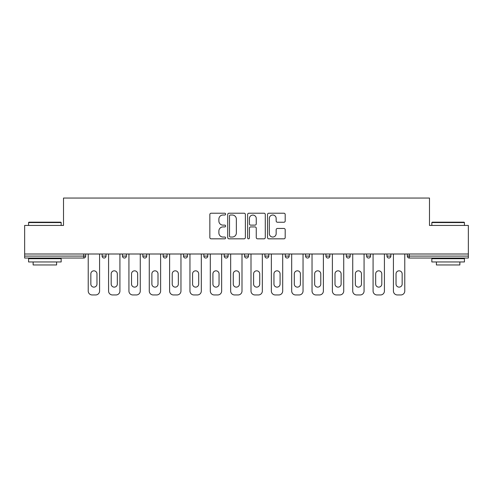 <?xml version="1.0" encoding="UTF-8"?>
<svg xmlns="http://www.w3.org/2000/svg" width="493" height="493" viewBox="0 0 493 493"><rect width="100%" height="100%" fill="white"/><g stroke="black" fill="none" stroke-linecap="round" stroke-linejoin="round"><path stroke-width="0.74" d="M225.634 214.116A0.894 0.894 0 0 0 224.734 213.222L211.133 213.222A1.282 1.282 0 0 0 209.852 214.504L209.852 237.546A1.282 1.282 0 0 0 211.133 238.828L224.734 238.828A0.894 0.894 0 0 0 225.634 237.928A0.894 0.894 0 0 0 224.734 237.034L222.978 237.034A4.098 4.098 0 0 1 218.88 232.936L218.88 231.014A4.098 4.098 0 0 1 222.978 226.922L224.734 226.922A0.894 0.894 0 0 0 225.634 226.022A0.894 0.894 0 0 0 224.734 225.128L222.978 225.128A4.098 4.098 0 0 1 218.88 221.03L218.88 219.108A4.098 4.098 0 0 1 222.978 215.016L224.734 215.016A0.894 0.894 0 0 0 225.634 214.116M283.913 222.244A1.282 1.282 0 0 0 285.194 220.969L285.194 214.504A1.282 1.282 0 0 0 283.913 213.222L268.808 213.222A1.282 1.282 0 0 0 267.526 214.504L267.526 237.546A1.282 1.282 0 0 0 268.808 238.828L283.913 238.828A1.282 1.282 0 0 0 285.194 237.546L285.194 229.738A1.282 1.282 0 0 0 283.913 228.456L277.448 228.456A1.282 1.282 0 0 0 276.166 229.738L276.166 233.608A3.426 3.426 0 0 1 272.746 237.034A3.426 3.426 0 0 1 269.32 233.608L269.32 218.436A3.426 3.426 0 0 1 272.746 215.016A3.426 3.426 0 0 1 276.166 218.436L276.166 220.969A1.282 1.282 0 0 0 277.448 222.244L283.913 222.244M24.65 254L24.65 225.437L63.517 225.437L63.517 198.05L429.483 198.05L429.483 225.437L468.35 225.437L468.35 254L24.65 254L24.65 256.089L83.73 256.089L83.73 254M245.378 214.504A1.282 1.282 0 0 0 244.097 213.222L228.992 213.222A1.282 1.282 0 0 0 227.711 214.504L227.711 237.546A1.282 1.282 0 0 0 228.992 238.828L244.097 238.828A1.282 1.282 0 0 0 245.378 237.546L245.378 214.504M248.903 213.222L264.008 213.222A1.282 1.282 0 0 1 265.289 214.504L265.289 237.546A1.282 1.282 0 0 1 264.008 238.828L257.543 238.828A1.282 1.282 0 0 1 256.261 237.546L256.261 228.197A1.282 1.282 0 0 0 254.98 226.922L250.69 226.922A1.282 1.282 0 0 0 249.415 228.197L249.415 237.928A0.894 0.894 0 0 1 248.515 238.828A0.894 0.894 0 0 1 247.622 237.928L247.622 214.504A1.282 1.282 0 0 1 248.903 213.222M83.73 258.042A1.954 1.954 0 0 0 85.69 256.089L83.73 256.089L83.73 258.042A1.954 1.954 0 0 0 85.69 256.089L85.69 254L85.69 256.089A1.954 1.954 0 0 1 83.73 258.042L24.65 258.042L24.65 256.089M468.35 254L468.35 258.042L409.27 258.042A1.954 1.954 0 0 1 407.31 256.089L407.31 254M102.119 254L102.119 256.089L102.119 254M104.078 258.042A1.954 1.954 0 0 1 102.119 256.089A1.954 1.954 0 0 0 104.078 258.042A1.954 1.954 0 0 0 106.032 256.089L106.032 254L106.032 256.089A1.954 1.954 0 0 1 104.078 258.042A1.954 1.954 0 0 1 102.119 256.089L106.032 256.089A1.954 1.954 0 0 1 104.078 258.042M122.467 254L122.467 256.089L122.467 254M126.381 254L126.381 256.089L126.381 254M142.816 256.089A1.954 1.954 0 0 0 144.769 258.042A1.954 1.954 0 0 0 146.729 256.089A1.954 1.954 0 0 1 144.769 258.042A1.954 1.954 0 0 0 146.729 256.089L146.729 254L146.729 256.089L142.816 256.089A1.954 1.954 0 0 0 144.769 258.042A1.954 1.954 0 0 1 142.816 256.089L142.816 254M163.158 254L163.158 256.089L163.158 254M167.072 254L167.072 256.089L167.072 254M183.507 254L183.507 256.089L183.507 254M187.42 254L187.42 256.089L187.42 254M207.763 254L207.763 256.089L203.849 256.089A1.954 1.954 0 0 0 205.809 258.042A1.954 1.954 0 0 1 203.849 256.089L203.849 254M224.198 254L224.198 256.089L224.198 254M228.111 254L228.111 256.089L228.111 254M244.546 254L244.546 256.089L244.546 254M248.454 254L248.454 256.089L248.454 254M264.889 254L264.889 256.089L264.889 254M268.802 254L268.802 256.089L268.802 254M285.237 254L285.237 256.089L285.237 254M289.151 254L289.151 256.089L289.151 254M305.58 254L305.58 256.089L305.58 254M309.493 254L309.493 256.089A1.954 1.954 0 0 1 307.54 258.042A1.954 1.954 0 0 1 305.58 256.089L309.493 256.089A1.954 1.954 0 0 1 307.54 258.042M325.928 254L325.928 256.089L325.928 254M329.842 254L329.842 256.089L329.842 254M346.271 254L346.271 256.089L346.271 254M350.184 254L350.184 256.089L350.184 254M370.533 254L370.533 256.089A1.954 1.954 0 0 1 368.579 258.042A1.954 1.954 0 0 1 366.619 256.089L366.619 254M390.881 254L390.881 256.089A1.954 1.954 0 0 1 388.922 258.042A1.954 1.954 0 0 1 386.968 256.089L386.968 254M124.421 258.042A1.954 1.954 0 0 1 122.467 256.089A1.954 1.954 0 0 0 124.421 258.042A1.954 1.954 0 0 0 126.381 256.089A1.954 1.954 0 0 1 124.421 258.042A1.954 1.954 0 0 1 122.467 256.089L126.381 256.089A1.954 1.954 0 0 1 124.421 258.042M165.118 258.042A1.954 1.954 0 0 1 163.158 256.089A1.954 1.954 0 0 0 165.118 258.042A1.954 1.954 0 0 0 167.072 256.089A1.954 1.954 0 0 1 165.118 258.042A1.954 1.954 0 0 1 163.158 256.089L167.072 256.089A1.954 1.954 0 0 1 165.118 258.042M185.46 258.042A1.954 1.954 0 0 1 183.507 256.089A1.954 1.954 0 0 0 185.46 258.042A1.954 1.954 0 0 0 187.42 256.089A1.954 1.954 0 0 1 185.46 258.042A1.954 1.954 0 0 1 183.507 256.089L187.42 256.089A1.954 1.954 0 0 1 185.46 258.042M205.809 258.042A1.954 1.954 0 0 0 207.763 256.089A1.954 1.954 0 0 1 205.809 258.042A1.954 1.954 0 0 1 203.849 256.089M226.151 258.042A1.954 1.954 0 0 1 224.198 256.089L228.111 256.089A1.954 1.954 0 0 1 226.151 258.042A1.954 1.954 0 0 0 228.111 256.089A1.954 1.954 0 0 1 226.151 258.042M246.5 258.042A1.954 1.954 0 0 1 244.546 256.089L248.454 256.089A1.954 1.954 0 0 1 246.5 258.042A1.954 1.954 0 0 0 248.454 256.089M266.849 258.042A1.954 1.954 0 0 1 264.889 256.089A1.954 1.954 0 0 0 266.849 258.042A1.954 1.954 0 0 0 268.802 256.089A1.954 1.954 0 0 1 266.849 258.042A1.954 1.954 0 0 1 264.889 256.089L268.802 256.089M287.191 258.042A1.954 1.954 0 0 1 285.237 256.089A1.954 1.954 0 0 0 287.191 258.042A1.954 1.954 0 0 0 289.151 256.089A1.954 1.954 0 0 1 287.191 258.042A1.954 1.954 0 0 1 285.237 256.089L289.151 256.089A1.954 1.954 0 0 1 287.191 258.042M327.882 258.042A1.954 1.954 0 0 1 325.928 256.089L329.842 256.089A1.954 1.954 0 0 1 327.882 258.042A1.954 1.954 0 0 0 329.842 256.089M348.231 258.042A1.954 1.954 0 0 1 346.271 256.089A1.954 1.954 0 0 0 348.231 258.042A1.954 1.954 0 0 0 350.184 256.089A1.954 1.954 0 0 1 348.231 258.042A1.954 1.954 0 0 1 346.271 256.089L350.184 256.089M230.404 215.016A0.894 0.894 0 0 0 229.504 215.909L229.504 236.135A0.894 0.894 0 0 0 230.404 237.034L232.258 237.034A4.098 4.098 0 0 0 236.357 232.936L236.357 219.108A4.098 4.098 0 0 0 232.258 215.016L230.404 215.016M256.261 218.504A3.426 3.426 0 0 0 252.835 215.077A3.426 3.426 0 0 0 249.415 218.504L249.415 223.847A1.282 1.282 0 0 0 250.69 225.128L254.98 225.128A1.282 1.282 0 0 0 256.261 223.847L256.261 218.504M99.58 254L99.58 291.043A3.913 3.913 0 0 1 95.667 294.95L92.142 294.95A3.913 3.913 0 0 1 88.229 291.043L88.229 254M90.841 273.886A3.063 3.063 0 0 1 93.904 270.823A3.063 3.063 0 0 1 96.967 273.886L96.967 284.06A3.063 3.063 0 0 1 93.904 287.129A3.063 3.063 0 0 1 90.841 284.06L90.841 273.886M119.922 254L119.922 291.043A3.913 3.913 0 0 1 116.009 294.95L112.49 294.95A3.913 3.913 0 0 1 108.577 291.043L108.577 254M111.184 273.886A3.063 3.063 0 0 1 114.253 270.823A3.063 3.063 0 0 1 117.316 273.886L117.316 284.06A3.063 3.063 0 0 1 114.253 287.129A3.063 3.063 0 0 1 111.184 284.06L111.184 273.886M140.271 254L140.271 291.043A3.913 3.913 0 0 1 136.358 294.95L132.839 294.95A3.913 3.913 0 0 1 128.926 291.043L128.926 254M131.532 273.886A3.063 3.063 0 0 1 134.595 270.823A3.063 3.063 0 0 1 137.664 273.886L137.664 284.06A3.063 3.063 0 0 1 134.595 287.129A3.063 3.063 0 0 1 131.532 284.06L131.532 273.886M160.613 254L160.613 291.043A3.913 3.913 0 0 1 156.706 294.95L153.181 294.95A3.913 3.913 0 0 1 149.268 291.043L149.268 254M151.881 273.886A3.063 3.063 0 0 1 154.944 270.823A3.063 3.063 0 0 1 158.006 273.886L158.006 284.06A3.063 3.063 0 0 1 154.944 287.129A3.063 3.063 0 0 1 151.881 284.06L151.881 273.886M180.962 254L180.962 291.043A3.913 3.913 0 0 1 177.049 294.95L173.53 294.95A3.913 3.913 0 0 1 169.617 291.043L169.617 254M172.223 273.886A3.063 3.063 0 0 1 175.286 270.823A3.063 3.063 0 0 1 178.355 273.886L178.355 284.06A3.063 3.063 0 0 1 175.286 287.129A3.063 3.063 0 0 1 172.223 284.06L172.223 273.886M201.31 254L201.31 291.043A3.913 3.913 0 0 1 197.397 294.95L193.872 294.95A3.913 3.913 0 0 1 189.959 291.043L189.959 254M192.572 273.886A3.063 3.063 0 0 1 195.635 270.823A3.063 3.063 0 0 1 198.697 273.886L198.697 284.06A3.063 3.063 0 0 1 195.635 287.129A3.063 3.063 0 0 1 192.572 284.06L192.572 273.886M28.563 222.565L28.951 222.177L60.775 222.177L61.169 222.565L28.563 222.565L28.563 225.437M61.169 261.956L28.563 261.956L28.563 258.696L61.169 258.696L61.169 261.956M56.603 261.956L56.603 264.957L33.13 264.957L33.13 261.956M431.831 222.565L432.225 222.177L464.049 222.177L464.437 222.565L431.831 222.565L431.831 225.437M464.437 261.956L431.831 261.956L431.831 258.696L464.437 258.696L464.437 261.956M459.87 261.956L459.87 264.957L436.397 264.957L436.397 261.956M221.653 254L221.653 291.043A3.913 3.913 0 0 1 217.74 294.95L214.221 294.95A3.913 3.913 0 0 1 210.308 291.043L210.308 254M212.914 273.886A3.063 3.063 0 0 1 215.983 270.823A3.063 3.063 0 0 1 219.046 273.886L219.046 284.06A3.063 3.063 0 0 1 215.983 287.129A3.063 3.063 0 0 1 212.914 284.06L212.914 273.886M242.001 254L242.001 291.043A3.913 3.913 0 0 1 238.088 294.95L234.563 294.95A3.913 3.913 0 0 1 230.656 291.043L230.656 254M233.263 273.886A3.063 3.063 0 0 1 236.326 270.823A3.063 3.063 0 0 1 239.395 273.886L239.395 284.06A3.063 3.063 0 0 1 236.326 287.129A3.063 3.063 0 0 1 233.263 284.06L233.263 273.886M262.344 254L262.344 291.043A3.913 3.913 0 0 1 258.437 294.95L254.912 294.95A3.913 3.913 0 0 1 250.999 291.043L250.999 254M253.605 273.886A3.063 3.063 0 0 1 256.674 270.823A3.063 3.063 0 0 1 259.737 273.886L259.737 284.06A3.063 3.063 0 0 1 256.674 287.129A3.063 3.063 0 0 1 253.605 284.06L253.605 273.886M282.692 254L282.692 291.043A3.913 3.913 0 0 1 278.779 294.95L275.26 294.95A3.913 3.913 0 0 1 271.347 291.043L271.347 254M273.954 273.886A3.063 3.063 0 0 1 277.017 270.823A3.063 3.063 0 0 1 280.086 273.886L280.086 284.06A3.063 3.063 0 0 1 277.017 287.129A3.063 3.063 0 0 1 273.954 284.06L273.954 273.886M303.041 254L303.041 291.043A3.913 3.913 0 0 1 299.128 294.95L295.603 294.95A3.913 3.913 0 0 1 291.69 291.043L291.69 254M294.303 273.886A3.063 3.063 0 0 1 297.365 270.823A3.063 3.063 0 0 1 300.428 273.886L300.428 284.06A3.063 3.063 0 0 1 297.365 287.129A3.063 3.063 0 0 1 294.303 284.06L294.303 273.886M323.383 254L323.383 291.043A3.913 3.913 0 0 1 319.47 294.95L315.951 294.95A3.913 3.913 0 0 1 312.038 291.043L312.038 254M314.645 273.886A3.063 3.063 0 0 1 317.714 270.823A3.063 3.063 0 0 1 320.777 273.886L320.777 284.06A3.063 3.063 0 0 1 317.714 287.129A3.063 3.063 0 0 1 314.645 284.06L314.645 273.886M343.732 254L343.732 291.043A3.913 3.913 0 0 1 339.819 294.95L336.294 294.95A3.913 3.913 0 0 1 332.387 291.043L332.387 254M334.993 273.886A3.063 3.063 0 0 1 338.056 270.823A3.063 3.063 0 0 1 341.119 273.886L341.119 284.06A3.063 3.063 0 0 1 338.056 287.129A3.063 3.063 0 0 1 334.993 284.06L334.993 273.886M364.074 254L364.074 291.043A3.913 3.913 0 0 1 360.161 294.95L356.642 294.95A3.913 3.913 0 0 1 352.729 291.043L352.729 254M355.336 273.886A3.063 3.063 0 0 1 358.405 270.823A3.063 3.063 0 0 1 361.468 273.886L361.468 284.06A3.063 3.063 0 0 1 358.405 287.129A3.063 3.063 0 0 1 355.336 284.06L355.336 273.886M384.423 254L384.423 291.043A3.913 3.913 0 0 1 380.51 294.95L376.991 294.95A3.913 3.913 0 0 1 373.078 291.043L373.078 254M375.684 273.886A3.063 3.063 0 0 1 378.747 270.823A3.063 3.063 0 0 1 381.816 273.886L381.816 284.06A3.063 3.063 0 0 1 378.747 287.129A3.063 3.063 0 0 1 375.684 284.06L375.684 273.886M404.771 254L404.771 291.043A3.913 3.913 0 0 1 400.858 294.95L397.333 294.95A3.913 3.913 0 0 1 393.42 291.043L393.42 254M396.033 273.886A3.063 3.063 0 0 1 399.096 270.823A3.063 3.063 0 0 1 402.159 273.886L402.159 284.06A3.063 3.063 0 0 1 399.096 287.129A3.063 3.063 0 0 1 396.033 284.06L396.033 273.886M409.27 254L409.27 256.089L468.35 256.089M407.31 256.089L409.27 256.089L409.27 258.042M368.579 258.042A1.954 1.954 0 0 0 370.533 256.089L366.619 256.089M388.922 258.042A1.954 1.954 0 0 0 390.881 256.089L386.968 256.089M61.169 225.437L61.169 222.565M53.737 258.696L53.737 258.042M35.995 258.696L35.995 258.042M464.437 225.437L464.437 222.565M457.005 258.696L457.005 258.042M439.263 258.696L439.263 258.042"/></g></svg>
